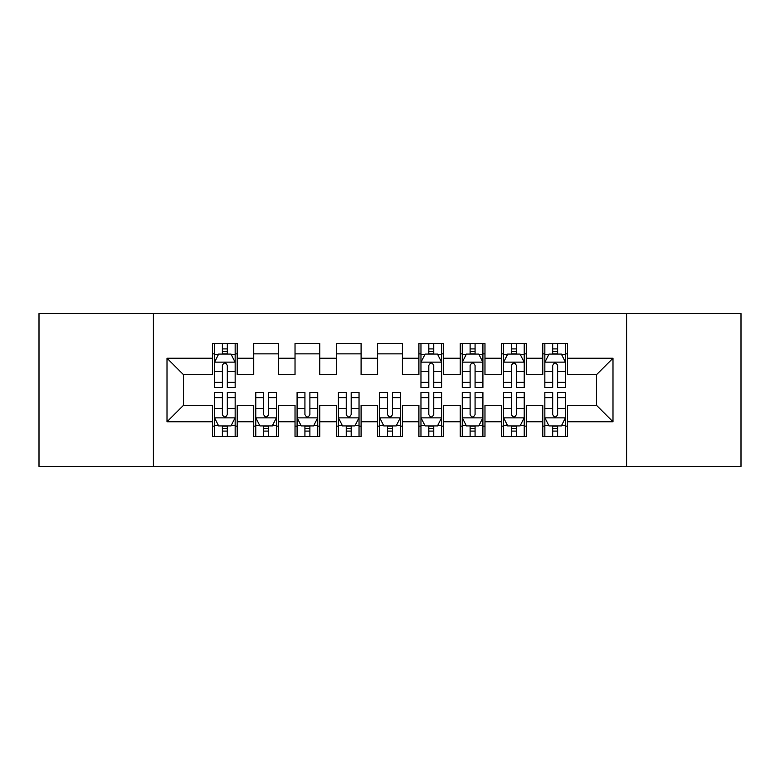 <?xml version="1.0" encoding="UTF-8"?>
<svg xmlns="http://www.w3.org/2000/svg" width="780" height="780" viewBox="0 0 780 780"><rect width="100%" height="100%" fill="white"/><g stroke="black" fill="none" stroke-linecap="round" stroke-linejoin="round"><path stroke-width="1.17" d="M626.613 466.391L741 466.391L741 313.609L626.613 313.609L626.613 466.391L153.387 466.391L153.387 313.609L39 313.609L39 466.391L153.387 466.391M626.613 313.609L153.387 313.609M167.008 421.795L167.008 358.205L212.433 358.205L212.433 374.722L183.534 374.722L183.534 405.278L167.008 421.795L212.433 421.795L212.433 436.459L237.208 436.459L237.208 421.795L253.734 421.795L253.734 436.459L278.509 436.459L278.509 421.795L295.025 421.795L295.025 436.459L319.8 436.459L319.8 421.795L336.316 421.795L336.316 436.459L361.091 436.459L361.091 421.795L377.608 421.795L377.608 436.459L402.392 436.459L402.392 421.795L418.909 421.795L418.909 436.459L443.683 436.459L443.683 421.795L460.2 421.795L460.2 436.459L484.975 436.459L484.975 421.795L501.491 421.795L501.491 436.459L526.266 436.459L526.266 421.795L542.792 421.795L542.792 436.459L567.567 436.459L567.567 405.278L596.466 405.278L596.466 374.722L567.567 374.722L567.567 358.205L612.992 358.205L612.992 421.795L567.567 421.795M567.567 358.205L567.567 343.541L542.792 343.541L542.792 358.205L526.266 358.205L526.266 343.541L501.491 343.541L501.491 358.205L484.975 358.205L484.975 343.541L460.2 343.541L460.2 358.205L443.683 358.205L443.683 343.541L418.909 343.541L418.909 358.205L402.392 358.205L402.392 343.541L377.608 343.541L377.608 358.205L361.091 358.205L361.091 343.541L336.316 343.541L336.316 358.205L319.8 358.205L319.8 343.541L295.025 343.541L295.025 358.205L278.509 358.205L278.509 343.541L253.734 343.541L253.734 358.205L237.208 358.205L237.208 343.541L212.433 343.541L212.433 358.205M526.266 421.795L526.266 405.278L542.792 405.278L542.792 421.795M612.992 358.205L596.466 374.722M484.975 421.795L484.975 405.278L501.491 405.278L501.491 421.795M542.792 358.205L542.792 374.722L526.266 374.722L526.266 358.205M443.683 421.795L443.683 405.278L460.2 405.278L460.2 421.795M501.491 358.205L501.491 374.722L484.975 374.722L484.975 358.205M402.392 421.795L402.392 405.278L418.909 405.278L418.909 421.795M460.2 358.205L460.2 374.722L443.683 374.722L443.683 358.205M361.091 421.795L361.091 405.278L377.608 405.278L377.608 421.795M418.909 358.205L418.909 374.722L402.392 374.722L402.392 358.205M319.8 421.795L319.8 405.278L336.316 405.278L336.316 421.795M377.608 358.205L377.608 374.722L361.091 374.722L361.091 358.205M278.509 421.795L278.509 405.278L295.025 405.278L295.025 421.795M336.316 358.205L336.316 374.722L319.8 374.722L319.8 358.205M237.208 421.795L237.208 405.278L253.734 405.278L253.734 421.795M295.025 358.205L295.025 374.722L278.509 374.722L278.509 358.205M183.534 405.278L212.433 405.278L212.433 421.795M253.734 358.205L253.734 374.722L237.208 374.722L237.208 358.205M542.792 353.866L544.85 353.866M565.5 353.866L567.567 353.866M501.491 353.866L503.558 353.866M524.209 353.866L526.266 353.866M460.2 353.866L462.267 353.866M482.908 353.866L484.975 353.866M418.909 353.866L420.966 353.866M441.616 353.866L443.683 353.866M377.608 353.866L402.392 353.866M336.316 353.866L361.091 353.866M295.025 353.866L319.8 353.866M253.734 353.866L278.509 353.866M212.433 353.866L214.5 353.866M235.15 353.866L237.208 353.866M212.433 426.133L214.5 426.133M235.15 426.133L237.208 426.133M253.734 426.133L255.791 426.133M276.442 426.133L278.509 426.133M295.025 426.133L297.092 426.133M317.733 426.133L319.8 426.133M336.316 426.133L338.383 426.133M359.034 426.133L361.091 426.133M377.608 426.133L379.675 426.133M400.325 426.133L402.392 426.133M418.909 426.133L420.966 426.133M441.616 426.133L443.683 426.133M460.2 426.133L462.267 426.133M482.908 426.133L484.975 426.133M501.491 426.133L503.558 426.133M524.209 426.133L526.266 426.133M542.792 426.133L544.85 426.133M565.5 426.133L567.567 426.133M167.008 358.205L183.534 374.722M596.466 405.278L612.992 421.795M227.302 348.913L222.349 348.913M235.15 382.346L227.302 382.346L227.302 387.523L235.15 387.523L235.15 362.329L231.016 354.071L218.634 354.071L214.5 362.329L214.5 387.523L222.349 387.523L222.349 382.346L214.5 382.346M214.5 362.329L214.5 343.541M235.15 362.329L235.15 343.541M222.349 354.071L222.349 343.541M227.302 343.541L227.302 354.071M227.302 382.346L227.302 365.43C225.654 362.252 223.996 362.252 222.349 365.43L222.349 382.346M227.302 353.866L222.349 353.866M222.349 431.087L227.302 431.087M214.5 397.654L222.349 397.654L222.349 392.476L214.5 392.476L214.5 417.671L218.634 425.929L231.016 425.929L235.15 417.671L235.15 392.476L227.302 392.476L227.302 397.654L235.15 397.654M235.15 417.671L235.15 436.459M214.5 417.671L214.5 436.459M227.302 425.929L227.302 436.459M222.349 436.459L222.349 425.929M222.349 397.654L222.349 414.57C223.996 417.748 225.644 417.748 227.302 414.57L227.302 397.654M222.349 426.133L227.302 426.133M263.64 431.087L268.593 431.087M255.791 397.654L263.64 397.654L263.64 392.476L255.791 392.476L255.791 417.671L259.925 425.929L272.308 425.929L276.442 417.671L276.442 392.476L268.593 392.476L268.593 397.654L276.442 397.654M276.442 417.671L276.442 436.459M255.791 417.671L255.791 436.459M268.593 425.929L268.593 436.459M263.64 436.459L263.64 425.929M263.64 397.654L263.64 414.57C265.288 417.748 266.945 417.748 268.593 414.57L268.593 397.654M263.64 426.133L268.593 426.133M304.931 431.087L309.894 431.087M297.092 397.654L304.931 397.654L304.931 392.476L297.092 392.476L297.092 417.671L301.216 425.929L313.609 425.929L317.733 417.671L317.733 392.476L309.894 392.476L309.894 397.654L317.733 397.654M317.733 417.671L317.733 436.459M297.092 417.671L297.092 436.459M309.894 425.929L309.894 436.459M304.931 436.459L304.931 425.929M304.931 397.654L304.931 414.57C306.579 417.748 308.236 417.748 309.894 414.57L309.894 397.654M304.931 426.133L309.894 426.133M346.232 431.087L351.185 431.087M338.383 397.654L346.232 397.654L346.232 392.476L338.383 392.476L338.383 417.671L342.508 425.929L354.9 425.929L359.034 417.671L359.034 392.476L351.185 392.476L351.185 397.654L359.034 397.654M359.034 417.671L359.034 436.459M338.383 417.671L338.383 436.459M351.185 425.929L351.185 436.459M346.232 436.459L346.232 425.929M346.232 397.654L346.232 414.57C347.88 417.748 349.528 417.748 351.185 414.57L351.185 397.654M346.232 426.133L351.185 426.133M387.523 431.087L392.476 431.087M379.675 397.654L387.523 397.654L387.523 392.476L379.675 392.476L379.675 417.671L383.809 425.929L396.191 425.929L400.325 417.671L400.325 392.476L392.476 392.476L392.476 397.654L400.325 397.654M400.325 417.671L400.325 436.459M379.675 417.671L379.675 436.459M392.476 425.929L392.476 436.459M387.523 436.459L387.523 425.929M387.523 397.654L387.523 414.57C389.171 417.748 390.819 417.748 392.476 414.57L392.476 397.654M387.523 426.133L392.476 426.133M433.768 348.913L428.815 348.913M441.616 382.346L433.768 382.346L433.768 387.523L441.616 387.523L441.616 362.329L437.492 354.071L425.1 354.071L420.966 362.329L420.966 387.523L428.815 387.523L428.815 382.346L420.966 382.346M420.966 362.329L420.966 343.541M441.616 362.329L441.616 343.541M428.815 354.071L428.815 343.541M433.768 343.541L433.768 354.071M433.768 382.346L433.768 365.43C432.12 362.252 430.472 362.252 428.815 365.43L428.815 382.346M433.768 353.866L428.815 353.866M428.815 431.087L433.768 431.087M420.966 397.654L428.815 397.654L428.815 392.476L420.966 392.476L420.966 417.671L425.1 425.929L437.492 425.929L441.616 417.671L441.616 392.476L433.768 392.476L433.768 397.654L441.616 397.654M441.616 417.671L441.616 436.459M420.966 417.671L420.966 436.459M433.768 425.929L433.768 436.459M428.815 436.459L428.815 425.929M428.815 397.654L428.815 414.57C430.462 417.748 432.12 417.748 433.768 414.57L433.768 397.654M428.815 426.133L433.768 426.133M475.069 348.913L470.106 348.913M482.908 382.346L475.069 382.346L475.069 387.523L482.908 387.523L482.908 362.329L478.784 354.071L466.391 354.071L462.267 362.329L462.267 387.523L470.106 387.523L470.106 382.346L462.267 382.346M462.267 362.329L462.267 343.541M482.908 362.329L482.908 343.541M470.106 354.071L470.106 343.541M475.069 343.541L475.069 354.071M475.069 382.346L475.069 365.43C473.421 362.252 471.764 362.252 470.106 365.43L470.106 382.346M475.069 353.866L470.106 353.866M470.106 431.087L475.069 431.087M462.267 397.654L470.106 397.654L470.106 392.476L462.267 392.476L462.267 417.671L466.391 425.929L478.784 425.929L482.908 417.671L482.908 392.476L475.069 392.476L475.069 397.654L482.908 397.654M482.908 417.671L482.908 436.459M462.267 417.671L462.267 436.459M475.069 425.929L475.069 436.459M470.106 436.459L470.106 425.929M470.106 397.654L470.106 414.57C471.764 417.748 473.411 417.748 475.069 414.57L475.069 397.654M470.106 426.133L475.069 426.133M516.36 348.913L511.407 348.913M524.209 382.346L516.36 382.346L516.36 387.523L524.209 387.523L524.209 362.329L520.075 354.071L507.692 354.071L503.558 362.329L503.558 387.523L511.407 387.523L511.407 382.346L503.558 382.346M503.558 362.329L503.558 343.541M524.209 362.329L524.209 343.541M511.407 354.071L511.407 343.541M516.36 343.541L516.36 354.071M516.36 382.346L516.36 365.43C514.712 362.252 513.055 362.252 511.407 365.43L511.407 382.346M516.36 353.866L511.407 353.866M511.407 431.087L516.36 431.087M503.558 397.654L511.407 397.654L511.407 392.476L503.558 392.476L503.558 417.671L507.692 425.929L520.075 425.929L524.209 417.671L524.209 392.476L516.36 392.476L516.36 397.654L524.209 397.654M524.209 417.671L524.209 436.459M503.558 417.671L503.558 436.459M516.36 425.929L516.36 436.459M511.407 436.459L511.407 425.929M511.407 397.654L511.407 414.57C513.055 417.748 514.702 417.748 516.36 414.57L516.36 397.654M511.407 426.133L516.36 426.133M557.651 348.913L552.698 348.913M565.5 382.346L557.651 382.346L557.651 387.523L565.5 387.523L565.5 362.329L561.366 354.071L548.983 354.071L544.85 362.329L544.85 387.523L552.698 387.523L552.698 382.346L544.85 382.346M544.85 362.329L544.85 343.541M565.5 362.329L565.5 343.541M552.698 354.071L552.698 343.541M557.651 343.541L557.651 354.071M557.651 382.346L557.651 365.43C556.004 362.252 554.356 362.252 552.698 365.43L552.698 382.346M557.651 353.866L552.698 353.866M552.698 431.087L557.651 431.087M544.85 397.654L552.698 397.654L552.698 392.476L544.85 392.476L544.85 417.671L548.983 425.929L561.366 425.929L565.5 417.671L565.5 392.476L557.651 392.476L557.651 397.654L565.5 397.654M565.5 417.671L565.5 436.459M544.85 417.671L544.85 436.459M557.651 425.929L557.651 436.459M552.698 436.459L552.698 425.929M552.698 397.654L552.698 414.57C554.346 417.748 556.004 417.748 557.651 414.57L557.651 397.654M552.698 426.133L557.651 426.133M235.043 362.125L214.607 362.125M214.5 354.569L218.38 354.569M231.27 354.569L235.15 354.569M222.349 371.28L214.5 371.28M235.15 371.28L227.302 371.28M227.302 351.536L222.349 351.536M214.607 417.875L235.043 417.875M235.15 425.431L231.27 425.431M218.38 425.431L214.5 425.431M227.302 408.72L235.15 408.72M214.5 408.72L222.349 408.72M222.349 428.464L227.302 428.464M255.898 417.875L276.334 417.875M276.442 425.431L272.561 425.431M259.672 425.431L255.791 425.431M268.593 408.72L276.442 408.72M255.791 408.72L263.64 408.72M263.64 428.464L268.593 428.464M297.19 417.875L317.635 417.875M317.733 425.431L313.852 425.431M300.973 425.431L297.092 425.431M309.894 408.72L317.733 408.72M297.092 408.72L304.931 408.72M304.931 428.464L309.894 428.464M338.481 417.875L358.927 417.875M359.034 425.431L355.144 425.431M342.264 425.431L338.383 425.431M351.185 408.72L359.034 408.72M338.383 408.72L346.232 408.72M346.232 428.464L351.185 428.464M379.782 417.875L400.218 417.875M400.325 425.431L396.445 425.431M383.555 425.431L379.675 425.431M392.476 408.72L400.325 408.72M379.675 408.72L387.523 408.72M387.523 428.464L392.476 428.464M441.519 362.125L421.073 362.125M420.966 354.569L424.856 354.569M437.736 354.569L441.616 354.569M428.815 371.28L420.966 371.28M441.616 371.28L433.768 371.28M433.768 351.536L428.815 351.536M421.073 417.875L441.519 417.875M441.616 425.431L437.736 425.431M424.856 425.431L420.966 425.431M433.768 408.72L441.616 408.72M420.966 408.72L428.815 408.72M428.815 428.464L433.768 428.464M482.81 362.125L462.365 362.125M462.267 354.569L466.148 354.569M479.027 354.569L482.908 354.569M470.106 371.28L462.267 371.28M482.908 371.28L475.069 371.28M475.069 351.536L470.106 351.536M462.365 417.875L482.81 417.875M482.908 425.431L479.027 425.431M466.148 425.431L462.267 425.431M475.069 408.72L482.908 408.72M462.267 408.72L470.106 408.72M470.106 428.464L475.069 428.464M524.101 362.125L503.666 362.125M503.558 354.569L507.439 354.569M520.328 354.569L524.209 354.569M511.407 371.28L503.558 371.28M524.209 371.28L516.36 371.28M516.36 351.536L511.407 351.536M503.666 417.875L524.101 417.875M524.209 425.431L520.328 425.431M507.439 425.431L503.558 425.431M516.36 408.72L524.209 408.72M503.558 408.72L511.407 408.72M511.407 428.464L516.36 428.464M565.393 362.125L544.957 362.125M544.85 354.569L548.73 354.569M561.62 354.569L565.5 354.569M552.698 371.28L544.85 371.28M565.5 371.28L557.651 371.28M557.651 351.536L552.698 351.536M544.957 417.875L565.393 417.875M565.5 425.431L561.62 425.431M548.73 425.431L544.85 425.431M557.651 408.72L565.5 408.72M544.85 408.72L552.698 408.72M552.698 428.464L557.651 428.464"/></g></svg>
